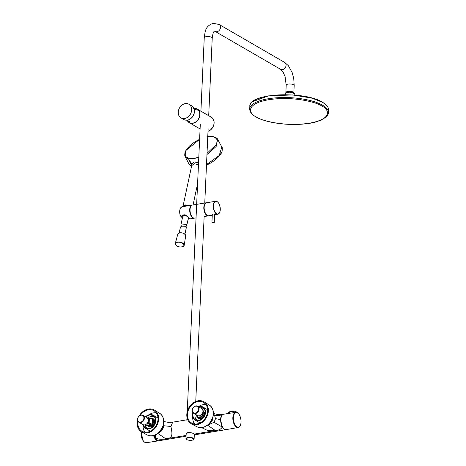<?xml version="1.0" encoding="UTF-8"?>
<svg xmlns="http://www.w3.org/2000/svg" width="466" height="466" viewBox="0 0 466 466"><rect width="100%" height="100%" fill="white"/><g stroke="black" fill="none" stroke-linecap="round" stroke-linejoin="round"><path stroke-width="0.7" d="M198.801 157.17L195.056 158.125L188.946 158.19C184.938 157.059 184.035 154.397 186.231 150.203L199.611 139.351M207.207 136.893C215.892 135.891 218.828 138.53 216.026 144.821L207.015 153.331M185.328 152.254L185.188 156.739L188.689 159.156L188.841 158.411C188.59 158.731 190.641 158.708 194.992 158.335L198.796 157.368M206.962 154.508L216.148 146.499L217.634 139.328L213.818 136.969M206.694 160.426L207.137 164.207L219.201 155.528L221.845 146.959L219.201 155.528L207.137 164.207L207.09 164.615M191.695 165.611L188.689 159.156L191.881 164.312L194.235 161.894L198.545 162.89M189.213 164.463L191.066 166.228L189.213 164.463L185.095 156.553L184.711 155.219L184.932 152.743L185.87 150.541L189.452 146.056L194.73 141.938L199.617 139.282M189.12 205.611A4.578 2.412 -168 0 0 185.404 205.209L185.089 205.267A4.578 2.412 -168 0 0 183.15 206.601M207.207 163.415L206.543 163.729M198.452 164.917L194.165 163.595L191.666 165.739L182.963 206.531L185.346 204.947L189.65 205.523M206.846 164.859L207.131 164.731C212.764 162.57 220.919 155.994 222.113 151.223C222.346 148.101 222.253 146.679 221.839 146.959L217.634 139.334C217.925 138.425 212.315 135.029 207.376 136.777M181.536 226.191L180.89 225.031L186.551 224.618L186.796 225.363L185.765 226.121M186.796 225.363L188.363 218.012A2.924 1.538 -168 0 0 188.142 217.179A2.924 1.538 -168 0 0 185.072 215.793A2.924 1.538 -168 0 0 182.643 216.795L180.89 225.026M179.2 232.942L180.482 226.93L186.19 226.662L186.383 227.297L184.915 234.159M286.246 92.652L286.252 92.501A3.606 1.2 2.6 0 1 286.724 91.948A3.606 1.2 2.6 0 1 290.801 91.546A3.606 1.2 2.6 0 1 293.458 92.827L293.452 92.979M285.955 92.792A3.996 1.328 2.6 0 1 285.862 92.484A3.996 1.328 2.6 0 1 288.792 91.342A3.996 1.328 2.6 0 1 293.248 92.099A3.996 1.328 2.6 0 1 293.848 92.845A3.996 1.328 2.6 0 1 293.726 93.142M182.025 105.071A7.893 6.268 -59.9 0 0 180.989 117.892A7.893 6.268 -59.9 0 0 187.862 117.059A7.893 6.268 -59.9 0 0 188.893 104.233A7.893 6.268 -59.9 0 0 182.025 105.071M214.063 222.608A1.171 0.39 -177.4 0 0 214.278 222.399L214.459 214.29C213.009 213.83 212.345 213.941 212.473 214.616M205.605 213.644A6.39 3.25 -99.4 0 1 204.76 204.428M180.371 208.436A6.431 3.268 80.6 0 0 180.441 216.073L180.505 216.073A130.899 99.625 -31.3 0 0 181.163 216.108L181.822 216.043C183.802 214.098 186.115 214.634 188.759 217.651L189.353 218.537L188.98 218.752M181.827 216.014L181.571 216.038C183.913 213.976 186.342 214.523 188.864 217.686L188.643 219.119L194.27 218.193A6.623 3.367 80.6 0 0 194.427 218.158L194.27 218.193A6.623 3.367 80.6 0 1 192.009 217.162A6.623 3.367 80.6 0 1 189.691 210.061A6.623 3.367 80.6 0 1 192.103 205.116A6.623 3.367 80.6 0 1 192.266 205.098L182.165 206.764A6.623 3.367 80.6 0 0 180.505 216.073L180.505 216.073M190.641 206.735A6.431 3.268 80.6 0 0 192.208 216.975A6.431 3.268 80.6 0 0 192.359 217.133M181.169 216.125A134.255 101.92 -31.7 0 1 180.592 216.096L180.558 216.166M181.594 216.084L181.163 216.108M182.299 218.018A4.043 2.132 12 0 1 181.891 217.564A4.043 2.132 12 0 1 181.571 216.463A4.043 2.132 12 0 1 181.67 216.148L181.74 216.09M206.473 214.762A6.39 3.25 -99.4 0 1 205.675 213.748M224.111 428.901A7.491 3.81 -99.4 0 1 220.867 422.586A7.491 3.81 -99.4 0 1 221.898 415.567M226.062 429.623A7.794 3.961 -99.4 0 1 225.899 429.652A7.794 3.961 -99.4 0 1 222.259 427.089L220.529 419.592C220.698 416.872 221.466 415.154 222.83 414.431A7.794 3.961 -99.4 0 1 223.348 414.274A7.794 3.961 -99.4 0 1 223.511 414.251M186.138 434.347L188.072 432.221L192.312 432.996L194.118 434.12L215.443 430.584L207.545 425.173M186.05 436.258L159.005 440.743A7.794 3.961 -99.4 0 1 155.364 438.174L154.194 435.355M187.722 419.685L172.641 422.184L170.97 426.507C171.843 432.495 174.074 438.413 165.774 438.821C162.436 439.63 158.97 439.415 155.364 438.174L155.557 434.813M222.381 414.431L222.83 414.431C219.608 415.701 216.801 415.876 214.401 414.956L215.537 418.625L220.529 419.592M207.819 424.963L214.069 422.312L222.259 427.089C221.094 429.116 218.822 430.281 215.443 430.584L208.18 430.753L201.551 427.596M213.44 413.936L214.401 414.956M158.516 432.891A6.874 5.458 -59.9 0 0 163.636 425.708L163.543 424.206M186.091 435.454L165.774 438.821L157.875 433.409M214.069 422.312L215.537 418.625M213.026 416.837A6.844 5.435 120.1 0 1 208.844 424.06M163.35 425.074A6.844 5.435 120.1 0 1 159.168 432.297M223.697 414.216A7.794 3.961 80.6 0 0 220.878 421.177A7.794 3.961 80.6 0 0 224.793 429.349A7.794 3.961 80.6 0 0 226.249 429.594L238.155 427.497A7.672 3.897 -99.4 0 1 236.722 427.252A7.672 3.897 -99.4 0 1 232.924 419.784A7.672 3.897 -99.4 0 1 235.074 412.538A7.672 3.897 -99.4 0 1 235.645 412.358L223.697 414.216M229.569 411.804A1.59 0.478 -178.8 0 0 228.858 412.125M235.994 411.53A1.59 0.478 -178.8 0 0 233.571 411.14L229.528 411.909A1.724 0.513 -178.8 0 0 228.713 412.323L228.678 413.441M158.702 440.766A7.794 3.961 -99.4 0 1 158.388 440.842A7.794 3.961 -99.4 0 1 157.03 440.615A7.794 3.961 -99.4 0 1 153.617 435.524M141.146 414.967A4.054 3.221 120.1 0 1 143.004 415.282L146.918 417.548A4.054 3.221 120.1 0 1 147.99 418.718A4.054 3.221 120.1 0 1 148.328 420.076L148.293 420.891A4.054 3.221 120.1 0 1 142.852 424.561L138.944 422.295A4.054 3.221 120.1 0 1 137.866 421.118M151.427 418.841L151.794 418.59L152.772 419.266A3.996 3.175 120.1 0 1 153.116 423.6A3.996 3.175 120.1 0 1 152.533 424.509L151.479 425.516L148.782 425.988L148.176 425.988L147.221 425.091M154.258 424.211A4.578 3.641 -59.9 0 0 153.232 418.742L152.819 418.503A4.578 3.641 120.1 0 1 153.844 423.973A4.578 3.641 120.1 0 1 148.229 426.431L148.642 426.67A4.578 3.641 -59.9 0 0 154.258 424.211M151.794 418.59L151.584 418.812L152.312 419.458L152.073 424.392L151.304 425.056L147.932 425.644L145.194 424.753M148.042 418.829L149.266 420.81L147.035 423.553A35.154 17.865 -99.4 0 1 147.029 423.547M152.3 419.307L152.772 419.266A1.13 0.897 120.1 0 1 152.784 419.493L152.568 424.27A1.13 0.897 120.1 0 1 152.533 424.509L152.073 424.392M148.59 417.798L147.908 417.891L148.951 417.798L151.66 418.835M145.31 424.718L148.176 425.988M148.596 425.505L148.782 425.988A3.996 3.175 120.1 0 0 151.334 425.569L151.147 425.079M147.273 423.204L147.559 423.856L148.281 423.734L151.304 425.056L151.479 425.516M147.547 418.06L149.167 417.967L148.677 417.786L149.37 418.421L149.266 420.81L148.712 422.47L146.819 424.043L148.392 424.025L149.155 423.192L152.568 424.27M148.304 422.208L148.712 422.47L148.666 423.478L149.155 423.192L149.266 420.81L148.87 419.074L148.438 419.237M147.483 418.538L147.815 418.287L148.87 419.074L148.916 418.066L152.784 419.493M147.739 418.299L147.908 417.891L147.209 417.821M149.167 417.967L148.543 417.932M148.281 423.734L148.91 423.641M195.784 405.909A4.054 3.221 120.1 0 1 197.642 406.224L201.557 408.49A4.054 3.221 120.1 0 1 202.628 409.666A4.054 3.221 120.1 0 1 201.737 414.414A4.054 3.221 120.1 0 1 197.497 415.503L193.582 413.237A4.054 3.221 120.1 0 1 192.505 412.06M202.331 413.575L202.261 415.159L202.838 415.258L202.716 415.893L201.003 417.332A3.996 3.175 120.1 0 1 198.458 417.757L197.334 417.082A3.996 3.175 120.1 0 1 196.728 416.121M202.92 410.575A4.578 3.641 120.1 0 1 203.52 415.736A4.578 3.641 120.1 0 1 197.904 418.2L198.318 418.439A4.578 3.641 -59.9 0 0 203.933 415.975A4.578 3.641 -59.9 0 0 202.908 410.511M202.261 415.159L201.673 417.122M200.427 415.451L201.562 416.755L197.334 417.082A1.13 0.897 120.1 0 1 197.322 416.849L197.328 416.808M198.312 417.757L197.497 416.866M198.271 417.268L198.458 417.757L201.003 417.332L200.817 416.849M201.335 414.816L202.716 415.893M202.926 411.857L202.838 415.258A3.996 3.175 120.1 0 0 202.995 411.851L202.926 411.28M197.974 415.719L196.419 415.765L196.349 414.845M198.114 417.297L196.419 415.765L196.506 414.932M196.332 414.833L196.419 415.765L197.514 416.901M196.961 415.975L196.483 415.55M151.281 415.946L151.264 416.394A6.722 5.342 -59.9 0 0 148.211 417.845M145.305 424.794A6.722 5.342 -59.9 0 0 147.606 428.545A6.722 5.342 -59.9 0 0 147.751 428.627L147.606 428.545M150.757 416.534L150.844 415.864M154.345 416.913L154.479 416.988A6.722 5.342 -59.9 0 0 154.345 416.913A6.722 5.342 -59.9 0 0 151.8 416.336L151.77 415.689M145.91 416.959A7.2 5.72 120.1 0 1 149.644 414.996A7.2 5.72 120.1 0 1 152.947 415.55A7.2 5.72 120.1 0 1 155.114 422.749A7.2 5.72 120.1 0 1 149.027 428.563A7.2 5.72 120.1 0 1 145.73 428.015A7.2 5.72 120.1 0 1 143.411 424.8M153.64 416.587A7.2 5.72 120.1 0 1 154.223 416.645M145.608 416.785A7.619 6.052 120.1 0 1 149.662 414.606A7.619 6.052 120.1 0 1 153.151 415.189A7.619 6.052 120.1 0 1 155.446 422.802A7.619 6.052 120.1 0 1 149.009 428.953A7.619 6.052 120.1 0 1 145.52 428.37A7.619 6.052 120.1 0 1 142.992 424.637M145.52 428.37L149.207 430.508A7.619 6.052 -59.9 0 0 150.605 431.05M137.517 420.099A12.669 10.066 -59.9 0 0 141.746 432.017A12.669 10.066 -59.9 0 0 152.586 430.567A12.669 10.066 -59.9 0 0 154.438 410.097A12.669 10.066 -59.9 0 0 143.219 411.332A12.669 10.066 -59.9 0 0 139.264 415.788M137.936 421.287A11.889 9.442 -59.9 0 0 142.124 431.341A11.889 9.442 -59.9 0 0 152.3 429.978A11.889 9.442 -59.9 0 0 154.036 410.767A11.889 9.442 -59.9 0 0 143.505 411.927A11.889 9.442 -59.9 0 0 140.429 415.119M143.097 425.068A11.726 9.314 -59.9 0 0 145.031 432.227M158.009 418.27A7.619 6.052 -59.9 0 0 156.838 417.326L153.151 415.189M156.25 412.841A11.726 9.314 -59.9 0 0 149.079 414.728M147.314 428.574A7.2 5.72 120.1 0 1 146.976 428.103M195.114 414.128A6.722 5.342 -59.9 0 0 197.281 420.315A6.722 5.342 -59.9 0 0 197.421 420.396L197.281 420.315M204.015 408.676L204.155 408.758A6.722 5.342 -59.9 0 0 204.015 408.676A6.722 5.342 -59.9 0 0 201.475 408.1L201.446 407.453M200.957 407.709L200.939 408.129M198.772 406.876A7.2 5.72 120.1 0 1 199.314 406.76A7.2 5.72 120.1 0 1 202.617 407.313A7.2 5.72 120.1 0 1 204.784 414.513A7.2 5.72 120.1 0 1 198.702 420.332A7.2 5.72 120.1 0 1 195.4 419.779A7.2 5.72 120.1 0 1 193.14 412.917M203.316 408.35A7.2 5.72 120.1 0 1 203.898 408.408M198.335 406.62A7.619 6.052 120.1 0 1 199.337 406.369A7.619 6.052 120.1 0 1 202.827 406.958A7.619 6.052 120.1 0 1 205.116 414.571A7.619 6.052 120.1 0 1 198.685 420.722A7.619 6.052 120.1 0 1 195.196 420.14A7.619 6.052 120.1 0 1 192.866 412.643M195.196 420.14L198.883 422.272A7.619 6.052 -59.9 0 0 200.281 422.813M202.261 422.336A12.669 10.066 -59.9 0 0 204.108 401.867A12.669 10.066 -59.9 0 0 192.889 403.096A12.669 10.066 -59.9 0 0 191.421 423.786A12.669 10.066 -59.9 0 0 202.261 422.336M193.18 403.69A11.889 9.442 -59.9 0 0 191.8 423.105A11.889 9.442 -59.9 0 0 201.97 421.742A11.889 9.442 -59.9 0 0 203.706 402.537A11.889 9.442 -59.9 0 0 193.18 403.69M192.767 416.837A11.726 9.314 -59.9 0 0 194.701 423.996M207.679 410.033A7.619 6.052 -59.9 0 0 206.514 409.09L202.827 406.958M205.925 404.61A11.726 9.314 -59.9 0 0 198.755 406.498M196.99 420.344A7.2 5.72 120.1 0 1 196.646 419.866M188.072 437.958A3.705 1.229 -177.4 0 0 186.796 439.56A3.705 1.229 -177.4 0 0 191.969 440.213A3.705 1.229 -177.4 0 0 193.186 439.852A3.705 1.229 -177.4 0 0 192.621 438.314A3.705 1.229 -177.4 0 0 188.072 437.958M186.65 439.455A4.095 1.363 2.6 0 1 186.47 439.351A4.095 1.363 2.6 0 1 185.946 438.646A4.095 1.363 2.6 0 1 187.88 437.586A4.095 1.363 2.6 0 1 192.05 437.725A4.095 1.363 2.6 0 1 194.118 439.013A4.095 1.363 2.6 0 1 193.536 439.671A4.095 1.363 2.6 0 1 193.343 439.764M321.785 106.032C329.037 109.248 333.272 119.022 309.284 123.205C284.743 127.067 260.832 120.554 256.218 116.896C248.966 113.681 244.732 103.906 268.719 99.724C293.26 95.862 317.171 102.374 321.785 106.032M322.484 105.188A39.365 13.095 2.6 0 1 328.361 112.516C329.06 116.448 319.752 122.488 306.849 123.63C289.543 126.065 265.987 122.972 255.863 116.838C251.768 114.514 249.718 111.881 249.712 108.945A39.365 13.095 2.6 0 1 268.34 98.751A39.365 13.095 2.6 0 1 322.484 105.188M249.712 108.945L249.834 106.19A39.365 13.095 2.6 0 1 268.468 95.996A39.365 13.095 2.6 0 1 322.606 102.433A39.365 13.095 2.6 0 1 328.483 109.76L328.361 112.516M293.947 93.351L289.578 92.186L285.716 92.979M289.567 92.233A4.444 1.48 -177.4 0 0 285.367 93.515C284.446 93.217 285.844 92.775 289.572 92.181C293.464 92.827 295.019 93.41 294.244 93.922A4.444 1.48 -177.4 0 0 293.58 93.095A4.444 1.48 -177.4 0 0 289.567 92.233M322.449 102.275L311.94 98.11L292.578 94.942L268.457 95.891L252.665 101.617M220.744 153.64L221.42 152.254M181.717 216.061A4.043 2.132 12 0 1 185.713 215.117M186.161 215.478A3.845 2.027 -168 0 0 182.526 215.676A3.845 2.027 -168 0 0 182.031 217.704A3.845 2.027 -168 0 0 182.369 218.082M188.689 205.687A4.532 2.388 -168 0 0 183.225 206.589L183.878 205.861L185.835 205.261L188.905 205.646M184.361 205.669A4.34 2.283 12 0 1 188.841 205.657M188.089 219.305A3.845 2.027 -168 0 0 189.248 218.269M189.149 218.705A4.043 2.132 12 0 1 188.177 219.27M184.973 234.287A3.845 2.027 -168 0 0 179.095 233.035M185.701 235.843L185.445 234.777C182.491 232.33 179.946 232.12 177.796 234.153A4.043 2.132 12 0 1 181.297 232.837A4.043 2.132 12 0 1 185.462 234.858A4.043 2.132 12 0 1 185.701 235.843L184.175 245.332A4.532 2.388 -168 0 0 183.907 244.231A4.532 2.388 -168 0 0 179.241 241.965A4.532 2.388 -168 0 0 175.315 243.444A4.532 2.388 -168 0 0 175.56 244.667M175.699 244.831A4.34 2.283 12 0 1 178.198 242.215A4.34 2.283 12 0 1 183.691 244.411A4.34 2.283 12 0 1 181.198 247.021A4.34 2.283 12 0 1 175.699 244.831M175.665 244.825A4.532 2.388 -168 0 0 175.938 245.145M182.911 246.636A4.532 2.388 -168 0 0 184.175 245.332C181.653 247.766 178.787 247.58 175.571 244.767L175.315 243.444L177.796 234.153M285.862 92.484L286.2 85.138L285.052 76.471L282.978 71.851L280.66 69.347L215.1 31.391A3.996 3.175 -59.9 0 0 216.929 31.7A3.996 3.175 -59.9 0 0 220.494 27.372A3.996 3.175 -59.9 0 0 219.102 24.477L213.23 23.3C204.947 26.224 205.32 31.292 204.248 37.694L200.91 111.188M215.1 31.391L214.541 31.181C214.919 31.327 213.125 30.226 212.228 38.061A3.996 1.328 -177.4 0 0 211.634 37.315A3.996 1.328 -177.4 0 0 206.141 36.663A3.996 1.328 -177.4 0 0 204.248 37.694M286.2 85.138A3.996 1.328 2.6 0 1 288.087 84.107A3.996 1.328 2.6 0 1 293.586 84.76A3.996 1.328 2.6 0 1 294.18 85.499L293.761 78.69L292.205 72.69L288.431 65.764L284.662 62.432L219.102 24.477M280.66 69.347A3.996 3.175 -59.9 0 0 282.489 69.65A3.996 3.175 -59.9 0 0 286.054 65.327A3.996 3.175 -59.9 0 0 284.662 62.432M191.701 105.858C195.65 109.626 195.312 113.902 190.693 118.684C188.287 120.379 185.986 120.659 183.796 119.517A7.893 6.268 -59.9 0 0 190.664 118.684A7.893 6.268 -59.9 0 0 191.701 105.858L188.893 104.233M211.372 117.246C215.315 121.014 214.983 125.29 210.364 130.072L208.017 131.296A7.893 6.268 -59.9 0 0 210.335 130.066A7.893 6.268 -59.9 0 0 211.372 117.246L197.153 109.015A7.893 6.268 -59.9 0 0 193.903 108.357M190.332 122.069L187.07 120.181A7.893 6.268 -59.9 0 0 189.243 122.674A7.893 6.268 -59.9 0 0 196.116 121.836A7.893 6.268 -59.9 0 0 197.153 109.015L193.897 108.351M187.151 120.228A7.776 6.175 -59.9 0 0 196.011 121.713A7.776 6.175 -59.9 0 0 199.664 113.203A7.776 6.175 -59.9 0 0 193.984 108.421M214.104 222.183A1.171 0.39 -177.4 0 0 212.799 221.962A1.171 0.39 -177.4 0 0 211.937 222.294L212.181 222.655L214.278 222.399A1.171 0.39 -177.4 0 0 214.104 222.183M213.929 222.393A0.973 0.326 -177.4 0 0 212.589 222.235A0.973 0.326 -177.4 0 0 212.269 222.666A0.973 0.326 -177.4 0 0 213.609 222.83A0.973 0.326 -177.4 0 0 213.929 222.393M219.515 212.758A6.588 3.349 -99.4 0 1 217.814 214.249A6.588 3.349 -99.4 0 1 214.832 212.234A6.588 3.349 -99.4 0 1 213.294 205.43A6.588 3.349 -99.4 0 1 215.659 201.254A6.588 3.349 -99.4 0 1 217.75 202.116M215.047 212.082A6.402 3.256 -99.4 0 1 214.08 203.124A6.402 3.256 -99.4 0 1 218.758 203.362A6.402 3.256 -99.4 0 1 219.725 212.327A6.402 3.256 -99.4 0 1 215.047 212.082M208.698 215.758A6.588 3.349 -99.4 0 1 205.716 213.748A6.588 3.349 -99.4 0 1 204.178 206.939A6.588 3.349 -99.4 0 1 206.543 202.762C203.619 204.737 203.304 208.389 205.605 213.713C206.834 215.374 207.865 216.055 208.698 215.758L212.263 215.17M196.046 217.896L194.596 218.135A6.623 3.367 -99.4 0 1 193.233 217.843A6.623 3.367 -99.4 0 1 190.046 210.853A6.623 3.367 -99.4 0 1 192.429 205.063L206.205 202.78A6.623 3.367 -99.4 0 1 206.572 202.757L206.205 202.78A6.623 3.367 -99.4 0 0 203.823 208.57A6.623 3.367 -99.4 0 0 207.009 215.56A6.623 3.367 -99.4 0 0 208.372 215.851L204.143 216.556M208.727 215.758A6.623 3.367 -99.4 0 1 208.372 215.851L208.745 215.752M170.97 426.507L163.636 425.708M235.493 412.847A7.293 3.705 -99.4 0 1 240.648 418.229A7.293 3.705 -99.4 0 1 238.918 426.908A7.293 3.705 -99.4 0 1 233.763 421.526A7.293 3.705 -99.4 0 1 235.493 412.847M238.679 427.328A7.672 3.897 -99.4 0 1 238.155 427.497L238.755 427.305C243.328 425.481 240.508 411.309 235.645 412.358M228.713 412.323L229.581 411.798L233.542 411.14L229.581 411.798L229.488 413.319M233.559 411.14C235.144 411.041 236 411.245 236.128 411.74A1.724 0.513 -178.8 0 0 235.248 411.268A1.724 0.513 -178.8 0 0 233.501 411.251L233.46 412.701M141.175 431.679A7.293 3.705 80.6 0 0 142.946 440.428M141.268 431.737A7.672 3.897 80.6 0 0 143.179 440.65A7.672 3.897 80.6 0 0 145.101 442.473A7.672 3.897 80.6 0 0 146.441 442.7L158.388 440.842M143.004 415.282A4.054 3.221 120.1 0 1 144.076 416.458A4.054 3.221 120.1 0 1 140.802 422.604A4.054 3.221 120.1 0 1 138.944 422.295C136.573 419.307 137.284 416.854 141.064 414.95L143.004 415.282M140.61 422.12A3.664 2.913 -59.9 0 0 143.883 418.153A3.664 2.913 -59.9 0 0 140.924 415.218A3.664 2.913 -59.9 0 0 137.656 419.184A3.664 2.913 -59.9 0 0 140.61 422.12M150.885 418.485A3.996 3.175 120.1 0 1 151.648 418.59L151.334 418.643M147.39 417.897L147.868 417.915M146.877 423.705L147.675 424.147M148.491 421.934L148.823 422.167M195.44 413.552A4.054 3.221 120.1 0 1 193.582 413.237C191.217 410.249 191.922 407.797 195.708 405.898L197.642 406.224A4.054 3.221 120.1 0 1 198.72 407.401A4.054 3.221 120.1 0 1 195.44 413.552M195.563 406.16A3.664 2.913 -59.9 0 0 192.295 410.127A3.664 2.913 -59.9 0 0 195.248 413.062A3.664 2.913 -59.9 0 0 198.522 409.096A3.664 2.913 -59.9 0 0 195.563 406.16M202.256 415.293L202.815 415.381M197.683 415.858L196.85 415.684M163.141 425.831A6.693 5.318 120.1 0 1 159.943 431.574A6.693 5.318 120.1 0 1 159.721 431.732M152.073 415.858L152.05 416.324M157.654 433.415A12.506 9.932 -59.9 0 0 159.483 413.208C165.896 416.761 164.783 428.615 157.828 433.438C154.106 436.083 150.483 436.555 146.953 434.848A12.506 9.932 -59.9 0 0 157.654 433.415M212.811 417.594A6.693 5.318 120.1 0 1 209.618 423.338A6.693 5.318 120.1 0 1 209.391 423.501M201.743 407.628L201.72 408.094M207.329 425.178A12.506 9.932 -59.9 0 0 209.152 404.977C215.572 408.525 214.453 420.384 207.498 425.208C203.782 427.852 200.153 428.318 196.629 426.611A12.506 9.932 -59.9 0 0 207.329 425.178M249.834 106.19C248.395 93.247 304.455 90.532 322.536 102.293C326.555 104.623 328.536 107.116 328.483 109.76M294.197 95.052L294.244 93.922M285.32 94.65L285.367 93.515M189.278 164.574L191.479 166.601M191.666 165.733L191.881 164.306M197.601 183.691L193.064 204.958M181.624 216.154L182.357 218.146M188.078 219.364L189.179 218.694M293.848 92.845L294.18 85.499M212.228 38.061L208.704 115.702M186.854 420.338L186.994 417.286M187.25 411.612L200.298 124.259M195.749 401.465L204.166 216.032M204.76 203.019L208.127 128.791M183.796 119.517L180.989 117.892M197.17 110.261L193.908 108.374M200.083 128.954L189.243 122.674L187.047 120.181M206.543 202.762L215.659 201.254C216.492 200.957 217.523 201.638 218.752 203.298C221.059 208.622 220.744 212.275 217.814 214.249L214.622 214.779M194.596 218.135L193.14 217.826C189.446 216.026 188.718 205.355 192.429 205.063M181.682 216.148L180.418 216.108C179.043 211.191 179.626 208.075 182.165 206.764M187.46 205.885L183.354 206.566M212.298 214.372L211.937 222.294M223.348 414.274L217.249 414.42L213.451 413.482M225.899 429.652L194.31 434.889M172.641 422.184L168.343 422.377L163.776 421.549M236.128 411.74L236.122 412.334M146.441 442.7C144.967 442.618 143.802 441.914 142.957 440.586L141.116 431.638M152.819 418.503L150.157 418.229M147.198 425.464L148.229 426.431M196.221 414.763L197.904 418.2M163.164 425.743L159.657 431.796M152.137 416.324L152.155 415.963M159.483 413.208L154.438 410.097M146.953 434.848L141.746 432.017M212.84 417.513L209.333 423.565M201.813 408.094L201.83 407.727M209.152 404.977L204.108 401.867M196.629 426.611L191.421 423.786M186.796 439.56L186.47 439.351M185.946 438.646L186.184 433.409M194.118 439.013L194.345 434.085M193.186 439.852L193.536 439.671"/></g></svg>
